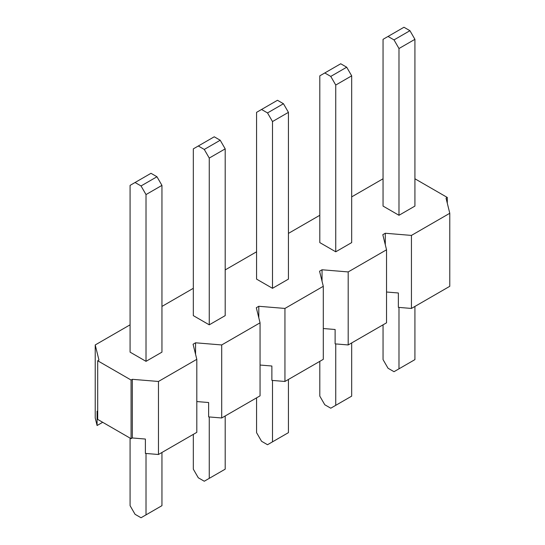 <?xml version="1.0" encoding="UTF-8"?>
<svg xmlns="http://www.w3.org/2000/svg" width="545" height="545" viewBox="0 0 545 545"><rect width="100%" height="100%" fill="white"/><g stroke="black" fill="none" stroke-linecap="round" stroke-linejoin="round"><path stroke-width="0.82" d="M447.295 203.21L447.295 197.46L414.922 178.774M284.946 381.466L284.946 308.436L323.294 286.302L323.294 359.332L284.946 381.466L271.88 380.39L271.88 366.015L260.054 365.041M221.706 417.981L221.706 344.951L260.054 322.817L260.054 395.847L221.706 417.981L208.633 416.905L208.633 402.53L196.806 401.556M158.459 454.496L158.459 381.466L196.806 359.325L196.806 432.355L158.459 454.496L145.386 453.42L145.386 439.045L132.319 437.962L131.073 438.684L131.073 380.029L97.705 360.77L98.952 360.047L95.218 344.951L95.218 417.981L97.085 425.529L102.685 422.293M97.705 360.77L97.705 419.418L131.073 438.684M97.705 413.669L97.085 411.155L97.085 425.529M386.541 292.011L398.368 292.985L398.368 307.36L411.441 308.443L449.782 286.302L449.782 213.272L411.441 235.413L385.295 233.253L382.808 234.691L386.541 249.787L348.194 271.928L322.047 269.768L319.561 271.206L323.294 286.302M386.541 249.787L386.541 322.817L348.194 344.951L335.121 343.875L335.121 329.5L323.294 328.526M256.566 251.797L225.194 269.911M319.806 215.289L288.434 233.396M193.318 288.312L161.947 306.426M348.194 344.951L348.194 271.928M411.441 308.443L411.441 235.413M130.078 324.827L95.218 344.951M383.053 178.774L351.682 196.881M146.012 361.342L161.947 352.138L161.947 185.382L146.012 194.579L146.012 361.342L130.078 352.138L130.078 185.382L135.058 182.507L141.032 185.954L146.012 194.579M209.253 324.827L225.194 315.63L225.194 148.867L209.253 158.07L209.253 324.827L193.318 315.63L193.318 148.867L198.298 145.992L204.273 149.446L209.253 158.07M272.5 288.312L288.434 279.115L288.434 112.352L272.5 121.555L272.5 288.312L256.566 279.115L256.566 112.352L261.546 109.477L267.52 112.931L272.5 121.555M335.747 251.797L351.682 242.6L351.682 75.837L335.747 85.04L335.747 251.797L319.806 242.6L319.806 75.837L324.786 72.962L330.767 76.416L335.747 85.04M398.988 215.289L414.922 206.085L414.922 39.329L398.988 48.525L398.988 215.289L383.053 206.085L383.053 39.329L388.033 36.454L394.008 39.901L398.988 48.525M284.946 308.436L258.807 306.283L256.314 307.721L260.054 322.817M447.295 197.46L446.048 198.176L449.782 213.272M351.682 214.137L351.682 212.986M288.434 250.652L288.434 249.501M225.194 287.161L225.194 286.016M161.947 323.675L161.947 322.524M158.459 381.466L132.319 379.313L131.073 380.029M221.706 344.951L195.56 342.798L193.073 344.236L196.806 359.325M385.295 244.753L385.295 233.253M414.922 306.426L414.922 359.618L398.988 368.822L394.008 371.697L388.033 368.243L383.053 359.618L383.053 324.827M398.988 307.414L398.988 368.822M388.033 36.454L403.968 27.25L409.942 30.697L414.922 39.329M409.942 30.697L394.008 39.901M195.56 354.298L195.56 342.798M132.319 437.962L132.319 379.313M322.047 281.268L322.047 269.768M258.807 317.783L258.807 306.283M351.682 342.941L351.682 396.133L330.767 408.205L324.786 404.758L319.806 396.133L319.806 361.342M335.747 343.929L335.747 405.33M324.786 72.962L340.727 63.765L346.702 67.212L351.682 75.837M346.702 67.212L330.767 76.416M288.434 379.456L288.434 432.648L267.52 444.72L261.546 441.273L256.566 432.648L256.566 397.857M272.5 380.444L272.5 441.845M261.546 109.477L277.48 100.28L283.454 103.727L288.434 112.352M283.454 103.727L267.52 112.931M225.194 415.971L225.194 469.163L204.273 481.235L198.298 477.788L193.318 469.163L193.318 434.372M209.253 416.952L209.253 478.36M198.298 145.992L214.233 136.795L220.214 140.242L225.194 148.867M220.214 140.242L204.273 149.446M161.947 452.486L161.947 505.671L141.032 517.75L135.058 514.303L130.078 505.671L130.078 438.105M146.012 453.467L146.012 514.875M135.058 182.507L150.992 173.303L156.967 176.757L161.947 185.382M156.967 176.757L141.032 185.954"/></g></svg>
